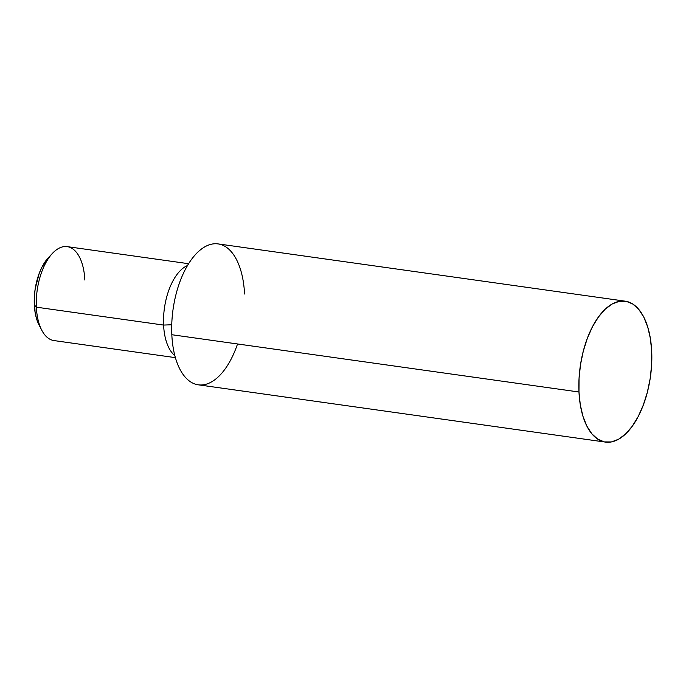 <?xml version="1.0" encoding="UTF-8"?>
<svg xmlns="http://www.w3.org/2000/svg" width="686" height="686" viewBox="0 0 686 686"><rect width="100%" height="100%" fill="white"/><g stroke="black" fill="none" stroke-linecap="round" stroke-linejoin="round"><path stroke-width="1.03" d="M52.53 253.288L48.449 257.61A41.503 20.691 98 0 0 34.3 304.764L36.358 307.174A47.437 23.65 -82 0 1 52.53 253.288A47.437 23.65 -82 0 1 84.841 280.025M625.246 301.18L218.105 243.907A71.147 35.475 98 0 0 171.826 334.725L578.975 391.998A71.147 35.475 -82 0 1 625.246 301.18A71.147 35.475 -82 0 1 651.7 351.275A71.147 35.475 -82 0 1 605.429 442.093A71.147 35.475 -82 0 1 578.975 391.998L171.826 334.725A71.147 35.475 98 0 0 198.28 384.82A71.147 35.475 98 0 0 237.528 343.969M163.594 325.07L171.749 324.761L163.594 325.07A47.437 23.65 -82 0 1 187.51 265.533A47.437 23.65 98 0 0 163.594 325.07L36.358 307.174L163.594 325.07A47.437 23.65 98 0 0 174.836 355.588A47.437 23.65 -82 0 1 163.594 325.07M188.616 263.707L67.211 246.634A47.437 23.65 98 0 0 36.358 307.174A47.437 23.65 98 0 0 53.997 340.573L175.402 357.646M38.999 324.864L36.624 318.956L35.072 312.233L34.343 296.841L35.2 288.763L39.196 273.388L42.18 266.683L48.526 257.533M244.55 294.002A71.147 35.475 98 0 0 205.003 246.737A71.147 35.475 98 0 0 171.826 334.725A71.147 35.475 98 0 0 198.28 384.82L605.429 442.093M651.7 351.275L650.379 338.472L647.713 326.948L643.802 317.138L638.795 309.42L632.886 304.095L626.309 301.36L619.304 301.334L612.152 304.009L605.112 309.283L598.475 316.949L592.481 326.716L587.37 338.215L583.332 350.992L580.519 364.566L579.053 378.415L578.975 391.998L580.296 404.8L582.963 416.333L586.873 426.143L591.881 433.852L597.789 439.186L604.366 441.913L611.372 441.938L618.523 439.263L625.563 433.998L632.2 426.323L638.194 416.556L643.305 405.057L647.344 392.281L650.157 378.706L651.623 364.858L651.7 351.275M41.726 330.129A47.437 23.65 -82 0 1 36.358 307.174L34.3 304.764A41.503 20.691 98 0 0 38.991 324.847L41.726 330.129"/></g></svg>

